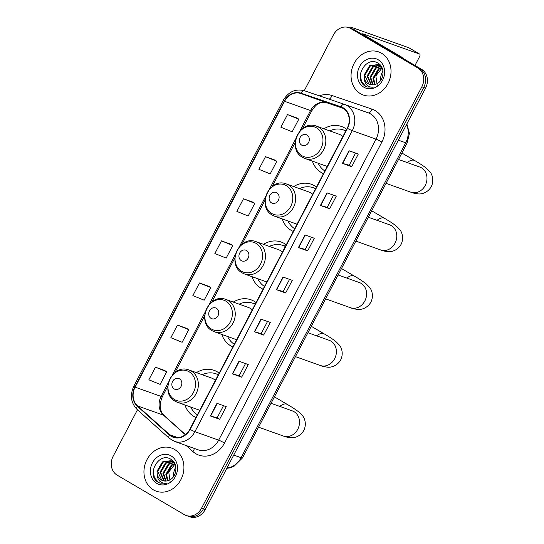 <?xml version="1.0" encoding="UTF-8"?>
<svg xmlns="http://www.w3.org/2000/svg" width="544" height="544" viewBox="0 0 544 544"><rect width="100%" height="100%" fill="white"/><g stroke="black" fill="none" stroke-linecap="round" stroke-linejoin="round"><path stroke-width="0.82" d="M219.191 373.116A25.269 21.631 -70.4 0 0 217.274 371.824A25.269 21.631 -70.4 0 0 214.091 370.342A25.269 21.631 -70.4 0 0 196.411 372.64M184.885 404.974A25.269 21.631 -70.4 0 0 193.943 416.452A25.269 21.631 -70.4 0 0 195.99 417.493M256.074 302.559A25.269 21.631 -70.4 0 0 254.157 301.267A25.269 21.631 -70.4 0 0 250.974 299.785A25.269 21.631 -70.4 0 0 233.301 302.083M221.775 334.417A25.269 21.631 -70.4 0 0 230.826 345.896A25.269 21.631 -70.4 0 0 232.88 346.936M286.273 244.8A25.269 21.631 -70.4 0 0 284.356 243.508A25.269 21.631 -70.4 0 0 281.173 242.026A25.269 21.631 -70.4 0 0 263.493 244.324M251.967 276.658A25.269 21.631 -70.4 0 0 261.025 288.136A25.269 21.631 -70.4 0 0 263.072 289.177M316.465 187.041A25.269 21.631 -70.4 0 0 314.548 185.749A25.269 21.631 -70.4 0 0 311.365 184.266A25.269 21.631 -70.4 0 0 293.692 186.565M282.166 218.899A25.269 21.631 -70.4 0 0 291.217 230.377A25.269 21.631 -70.4 0 0 293.27 231.418M346.664 129.282A25.269 21.631 -70.4 0 0 344.746 127.99A25.269 21.631 -70.4 0 0 341.564 126.507A25.269 21.631 -70.4 0 0 323.884 128.806M312.365 161.14A25.269 21.631 -70.4 0 0 321.416 172.618A25.269 21.631 -70.4 0 0 323.462 173.658M137.448 409.782L113.138 456.287A14.3 12.247 -70.4 0 0 117.144 475.15L184.321 514.638A14.3 12.247 -70.4 0 0 186.123 515.474L189.836 516.8A14.3 12.247 -70.4 0 0 205.244 509.565L425.551 88.155A14.3 12.247 -70.4 0 0 421.546 69.292L354.362 29.804A14.3 12.247 -70.4 0 0 352.566 28.968L350.71 28.302A14.3 12.247 -70.4 0 1 352.512 29.145A14.3 12.247 -70.4 0 0 350.71 28.302L348.854 27.642A14.3 12.247 -70.4 0 0 333.445 34.877L304.266 90.692M186.123 515.474A14.3 12.247 -70.4 0 0 201.532 508.239L421.838 86.836A14.3 12.247 -70.4 0 0 417.833 67.966L419.689 68.632L352.512 29.145L419.689 68.632A14.3 12.247 -70.4 0 1 423.694 87.496A14.3 12.247 -70.4 0 0 419.689 68.632L421.546 69.292M201.532 508.239L203.388 508.905L423.694 87.496L203.388 508.905A14.3 12.247 -70.4 0 1 187.979 516.14A14.3 12.247 -70.4 0 0 203.388 508.905L205.244 509.565M381.602 53.278A22.882 19.591 -70.4 0 0 378.719 51.932A22.882 19.591 -70.4 0 0 353.267 65.185A22.882 19.591 -70.4 0 0 360.475 93.69A22.882 19.591 -70.4 0 0 363.358 95.037A22.882 19.591 -70.4 0 0 388.81 81.79A22.882 19.591 -70.4 0 0 381.602 53.278A22.882 19.591 -70.4 0 0 378.719 51.932A22.882 19.591 -70.4 0 0 353.267 65.185A22.882 19.591 -70.4 0 0 360.475 93.69A22.882 19.591 -70.4 0 0 363.358 95.037A22.882 19.591 -70.4 0 0 388.81 81.79A22.882 19.591 -70.4 0 0 381.602 53.278M174.502 449.426A22.882 19.591 -70.4 0 0 171.618 448.079A22.882 19.591 -70.4 0 0 146.166 461.332A22.882 19.591 -70.4 0 0 153.374 489.845A22.882 19.591 -70.4 0 0 156.257 491.191A22.882 19.591 -70.4 0 0 181.71 477.938A22.882 19.591 -70.4 0 0 174.502 449.426A22.882 19.591 -70.4 0 0 171.618 448.079A22.882 19.591 -70.4 0 0 146.166 461.332A22.882 19.591 -70.4 0 0 153.374 489.845A22.882 19.591 -70.4 0 0 156.257 491.191A22.882 19.591 -70.4 0 0 181.71 477.938A22.882 19.591 -70.4 0 0 174.502 449.426M342.944 108.1A15.252 13.063 109.6 0 1 347.215 128.221L189.856 429.223A15.252 13.063 109.6 0 1 173.42 436.948A15.252 13.063 109.6 0 1 169.64 434.69L137.537 405.919A15.252 13.063 109.6 0 1 135.123 387.158L284.566 101.293A15.252 13.063 109.6 0 1 300.852 93.52L340.877 107.148A15.252 13.063 109.6 0 1 341.027 107.202A15.252 13.063 109.6 0 1 342.944 108.1M343.121 107.76A15.633 13.389 -70.4 0 0 341 106.787L300.975 93.16A15.633 13.389 -70.4 0 0 284.281 101.13L134.837 386.988A15.633 13.389 -70.4 0 0 137.312 406.218L169.422 434.989A15.633 13.389 -70.4 0 0 190.142 429.393L347.5 128.384A15.633 13.389 -70.4 0 0 343.121 107.76M219.64 419.268L217.165 417.812L210.365 415.963L219.64 419.268L226.243 406.64L216.968 403.335L210.365 415.963M245.521 363.569L239.17 375.72L232.376 373.864L241.652 377.169L248.254 364.541L238.979 361.236L232.376 373.864M239.17 375.714L241.652 377.169M263.663 335.077L261.181 333.615L254.381 331.765L263.663 335.077L270.266 322.442L260.984 319.138L254.381 331.765M355.565 153.075L349.207 165.226L342.414 163.37L351.696 166.682L358.299 154.047L349.017 150.742L342.414 163.37M349.214 165.22L351.696 166.682M329.684 208.78L327.209 207.318L320.409 205.469L329.684 208.78L336.287 196.146L327.012 192.841L320.409 205.469M307.68 250.879L305.198 249.417L298.398 247.568L307.68 250.879L314.282 238.245L305 234.94L298.398 247.568M285.668 292.978L283.186 291.516L276.393 289.666L285.668 292.978L292.271 280.344L282.996 277.039L276.393 289.666M417.833 67.966L350.656 28.485A14.3 12.247 -70.4 0 0 348.854 27.642M186.721 328.399L177.453 325.074L170.85 337.708L182.152 342.285L188.754 329.657L186.64 328.352M164.716 370.498L155.448 367.173L148.845 379.807L160.147 384.384L166.75 371.756L164.628 370.45M252.749 202.103L243.481 198.778L236.878 211.412L248.18 215.995L254.782 203.361L252.668 202.055M274.754 160.004L265.492 156.679L258.89 169.313L270.191 173.896L276.794 161.262L274.672 159.956M296.766 117.905L287.497 114.58L280.894 127.214L292.196 131.798L298.799 119.163L296.684 117.858M208.733 286.3L199.464 282.975L192.862 295.61L204.163 300.193L210.766 287.558L208.651 286.253M221.469 240.876L214.866 253.511L226.175 258.094L232.778 245.46L230.656 244.154L221.469 240.876L232.778 245.46M283.186 291.523L289.537 279.371M305.191 249.424L311.549 237.272M327.202 207.325L333.554 195.174M261.174 333.622L267.532 321.47M217.158 417.819L223.509 405.668M243.481 198.778L254.782 203.361M265.492 156.679L276.794 161.262M287.497 114.58L298.799 119.163M199.464 282.975L210.766 287.558M177.453 325.074L188.754 329.657M155.448 367.173L166.75 371.756M374.558 84.653L372.946 78.207L378.413 68.87L381.847 67.408M375.034 84.517L373.687 78.472L379.148 69.136L382.038 67.81M372.756 84.918L370.002 77.16L375.469 67.823L380.793 66.13M373.191 84.891L370.736 77.425L376.203 68.082L381.106 66.409M371.09 84.81L367.057 76.112L372.524 66.769L379.467 65.205L381.562 66.858M379.862 65.273L380.637 65.477M371.491 84.871L367.792 76.371L373.259 67.034L379.807 65.409M380.202 65.464L380.698 65.559M364.412 78.588A10.771 9.228 -70.4 0 0 368.383 83.824A10.771 9.228 -70.4 0 0 369.743 84.463A10.771 9.228 -70.4 0 0 376.135 84.096C384.098 81.192 385.506 67.381 378.298 63.328C366.194 54.89 353.117 78.411 364.691 85.782L367.044 86.979L373.81 87.094C371.13 87.489 368.812 86.775 366.86 84.966C365.221 83.375 364.405 81.246 364.412 78.588L364.113 75.058L369.573 65.722L378.046 64.546L379.474 65.205M369.913 84.517L368.791 83.973L364.847 75.324L370.314 65.98L378.413 64.688M378.046 64.546L380.208 65.47M377.203 85.36L375.863 75.881L382.106 67.966M378.216 59.765A15.538 13.308 -70.4 0 0 359.509 66.708A15.538 13.308 -70.4 0 0 363.861 87.21A15.538 13.308 -70.4 0 0 382.561 80.26A15.538 13.308 -70.4 0 0 378.216 59.765M367.207 87.04L365.622 86.272L361.522 81.641L360.332 74.943L360.577 72.964M350.717 28.308A19.067 1.591 -152.4 0 1 349.84 27.2A19.067 1.591 -152.4 0 1 352.594 27.724L408.959 47.811A2.387 1.217 -59.6 0 1 409.061 47.858A2.387 1.217 -59.6 0 1 409.163 47.933M414.984 65.436L419.621 56.562A2.387 1.217 120.4 0 0 419.669 54.094A2.387 1.217 120.4 0 0 419.567 54.046L363.202 33.959A4.767 0.401 27.6 0 0 362.515 33.823A4.767 0.401 27.6 0 0 364.419 35.21L401.39 56.936A2.387 2.04 109.6 0 1 401.676 57.147L403.192 58.507M382.894 70.727A15.252 7.779 120.4 0 0 380.44 80.689M381.398 79.227A15.252 7.779 -59.6 0 1 380.426 79.846M301.675 145.105A5.719 4.896 -70.4 0 0 308.564 142.548A5.719 4.896 -70.4 0 0 306.959 135A5.719 4.896 -70.4 0 0 300.077 137.557A5.719 4.896 -70.4 0 0 301.675 145.105M342.89 136.496A17.163 14.695 -70.4 0 0 341 135.15A17.163 14.695 -70.4 0 0 338.844 134.137L316.608 126.215C299.758 119.109 286.464 149.09 302.709 157.434L305.082 158.542A17.163 14.695 -70.4 0 0 324.176 148.607A17.163 14.695 -70.4 0 0 318.77 127.221A17.163 14.695 -70.4 0 0 316.608 126.215M345.828 130.886A22.644 19.387 -70.4 0 0 344.393 130.295L343.468 129.968A22.644 19.387 -70.4 0 0 329.712 130.886M345.766 130.988A22.644 19.387 -70.4 0 0 343.468 129.968M318.186 163.214A22.644 19.387 -70.4 0 0 324.87 170.966M343.992 130.152L346.018 130.512M271.483 202.864A5.719 4.896 -70.4 0 0 278.365 200.308A5.719 4.896 -70.4 0 0 276.767 192.76A5.719 4.896 -70.4 0 0 269.878 195.316A5.719 4.896 -70.4 0 0 271.483 202.864M312.691 194.256A17.163 14.695 -70.4 0 0 310.808 192.909A17.163 14.695 -70.4 0 0 308.645 191.896L286.409 183.974C269.559 176.868 256.265 206.849 272.51 215.193L274.89 216.301A17.163 14.695 -70.4 0 0 293.978 206.366A17.163 14.695 -70.4 0 0 288.572 184.98A17.163 14.695 -70.4 0 0 286.409 183.974M315.629 188.646A22.644 19.387 -70.4 0 0 314.201 188.054L313.269 187.728A22.644 19.387 -70.4 0 0 299.513 188.646M315.574 188.748A22.644 19.387 -70.4 0 0 313.269 187.728M287.994 220.973A22.644 19.387 -70.4 0 0 294.678 228.725M313.793 187.911L315.826 188.272M241.284 260.624A5.719 4.896 -70.4 0 0 248.173 258.067A5.719 4.896 -70.4 0 0 246.568 250.519A5.719 4.896 -70.4 0 0 239.686 253.076A5.719 4.896 -70.4 0 0 241.284 260.624M282.499 252.015A17.163 14.695 -70.4 0 0 280.609 250.668A17.163 14.695 -70.4 0 0 278.453 249.655L256.217 241.733C239.367 234.634 226.066 264.608 242.318 272.952L244.691 274.06A17.163 14.695 -70.4 0 0 263.786 264.126A17.163 14.695 -70.4 0 0 258.38 242.74A17.163 14.695 -70.4 0 0 256.217 241.733M285.43 246.405A22.644 19.387 -70.4 0 0 284.002 245.813L283.077 245.487A22.644 19.387 -70.4 0 0 269.321 246.405M285.376 246.507A22.644 19.387 -70.4 0 0 283.077 245.487M257.795 278.732A22.644 19.387 -70.4 0 0 264.479 286.484M283.601 245.67L285.627 246.031M211.092 318.383A5.719 4.896 -70.4 0 0 217.974 315.826A5.719 4.896 -70.4 0 0 216.369 308.278A5.719 4.896 -70.4 0 0 209.488 310.835A5.719 4.896 -70.4 0 0 211.092 318.383M252.3 309.774A17.163 14.695 -70.4 0 0 250.417 308.428A17.163 14.695 -70.4 0 0 248.254 307.414L226.018 299.492C209.168 292.393 195.874 322.368 212.119 330.711L214.499 331.82A17.163 14.695 -70.4 0 0 233.587 321.885A17.163 14.695 -70.4 0 0 228.181 300.499A17.163 14.695 -70.4 0 0 226.018 299.492M255.238 304.164A22.644 19.387 -70.4 0 0 253.803 303.572L252.878 303.246A22.644 19.387 -70.4 0 0 239.122 304.164M255.184 304.266A22.644 19.387 -70.4 0 0 252.878 303.246M227.596 336.491A22.644 19.387 -70.4 0 0 234.287 344.243M253.402 303.43L255.435 303.79M174.202 388.94A5.719 4.896 -70.4 0 0 181.091 386.383A5.719 4.896 -70.4 0 0 179.486 378.835A5.719 4.896 -70.4 0 0 172.604 381.392A5.719 4.896 -70.4 0 0 174.202 388.94M215.417 380.338A17.163 14.695 -70.4 0 0 213.527 378.984A17.163 14.695 -70.4 0 0 211.364 377.971L189.135 370.049C172.285 362.95 158.984 392.924 175.236 401.268L177.609 402.376A17.163 14.695 -70.4 0 0 196.704 392.442A17.163 14.695 -70.4 0 0 191.298 371.056A17.163 14.695 -70.4 0 0 189.135 370.049M218.348 374.721A22.644 19.387 -70.4 0 0 216.92 374.136L215.988 373.803A22.644 19.387 -70.4 0 0 202.239 374.721M218.294 374.823A22.644 19.387 -70.4 0 0 215.988 373.803M190.713 407.048A22.644 19.387 -70.4 0 0 197.397 414.8M216.519 373.986L218.545 374.347M175.794 466.874A15.252 7.779 120.4 0 0 173.339 476.836M174.298 475.374A15.252 7.779 -59.6 0 1 173.325 475.993M167.457 480.801L165.845 474.354L171.312 465.018L174.746 463.556M167.933 480.665L166.58 474.62L172.047 465.283L174.937 463.957M165.655 481.066L162.901 473.307L168.368 463.971L173.692 462.284M166.09 481.039L163.635 473.572L169.102 464.229L174.005 462.563M163.982 480.957L159.956 472.26L165.417 462.917L172.366 461.353L174.461 463.012M172.754 461.428L173.536 461.625M164.39 481.018L160.691 472.518L166.158 463.182L172.706 461.557M157.311 474.735A10.771 9.228 -70.4 0 0 161.282 479.978A10.771 9.228 -70.4 0 0 162.636 480.61A10.771 9.228 -70.4 0 0 169.034 480.243C176.99 477.34 178.405 463.529 171.197 459.476C159.086 451.037 146.016 474.558 157.583 481.93L159.943 483.126L166.709 483.242C164.03 483.636 161.711 482.922 159.759 481.114C158.12 479.522 157.304 477.394 157.311 474.735L157.012 471.206L162.472 461.87L170.945 460.693L173.597 461.706M170.945 460.693L172.373 461.353M162.812 480.672L161.69 480.121L157.746 471.471L163.214 462.128L171.306 460.836M170.102 481.508L168.762 472.029L175.005 464.114M171.108 455.913A15.538 13.308 -70.4 0 0 152.408 462.862A15.538 13.308 -70.4 0 0 156.76 483.358A15.538 13.308 -70.4 0 0 175.46 476.408A15.538 13.308 -70.4 0 0 171.108 455.913M160.106 483.188L158.515 482.426L154.421 477.788L153.224 471.09L153.476 469.112M226.93 468.071A19.067 16.327 -70.4 0 0 241.101 457.694L405.722 142.793A19.067 16.327 -70.4 0 0 406.518 124.556M398.358 140.168L405.722 142.793A9.534 0.796 27.6 0 0 407.102 143.058L242.474 457.953L233.77 466.521L229.636 467.942L226.821 468.289M354.362 29.804L350.656 28.485M425.551 88.155L421.838 86.836M242.474 457.953A9.534 0.796 27.6 0 1 241.101 457.694L233.73 455.07M319.369 95.832A23.834 20.407 109.6 0 1 331.942 95.499L371.967 109.12A23.834 20.407 109.6 0 1 381.881 142.045L224.516 443.054A4.767 0.401 27.6 0 0 218.661 440.15L376.026 139.142A19.067 16.327 -70.4 0 0 370.682 113.988A19.067 16.327 -70.4 0 0 368.281 112.866L344.536 104.4A19.067 16.327 109.6 0 1 346.936 105.522A19.067 16.327 109.6 0 1 352.274 130.676A4.767 0.401 -152.4 0 1 347.5 128.384M224.516 443.054A23.834 20.407 109.6 0 1 195.833 453.71A23.834 20.407 109.6 0 1 192.93 451.588L186.191 445.543M198.118 449.793A19.067 16.327 -70.4 0 0 218.661 440.15L194.908 431.684A19.067 16.327 109.6 0 1 174.366 441.334L198.118 449.793M344.311 104.326L304.32 90.712A4.767 2.462 108.8 0 0 304.307 90.705L344.325 104.332A4.767 2.462 108.8 0 1 344.345 104.339A19.067 16.327 109.6 0 1 344.536 104.4L344.325 104.332A4.767 2.462 108.8 0 0 341 106.787M300.975 93.16A4.767 2.462 108.8 0 1 304.307 90.705C295.48 88.502 288.47 91.698 283.274 100.293A4.767 0.401 27.6 0 0 284.281 101.13M134.837 386.988A4.767 0.401 -152.4 0 1 133.831 386.158C129.771 395.175 130.873 402.961 137.136 409.503L169.245 438.274L174.366 441.334M137.312 406.218A4.767 2.326 131.9 0 0 137.136 409.503M169.422 434.989A4.767 2.326 131.9 0 0 169.245 438.274M190.142 429.393A4.767 0.401 27.6 0 0 194.908 431.684L352.274 130.676L376.026 139.142A4.767 0.401 27.6 0 1 381.881 142.045M331.942 95.499A4.767 2.462 -71.2 0 1 329.093 99.144M371.967 109.12A4.767 2.462 -71.2 0 1 368.152 112.819M194.235 448.412A4.767 2.326 -48.1 0 1 192.93 451.588M135.123 387.158L161.099 396.413A15.252 13.063 -70.4 0 0 163.513 415.181L185.307 434.71M137.537 405.919L163.513 415.181A8.582 4.182 -48.1 0 1 164.234 415.602L185.443 434.602M169.64 434.69L177.772 437.587M300.852 93.52L326.828 102.782A15.252 13.063 -70.4 0 0 310.542 110.554L299.588 131.512M326.89 102.802A8.582 4.434 -71.2 0 1 326.862 102.796L343.536 108.474L326.828 102.782A8.582 4.434 -71.2 0 0 326.862 102.796C317.778 101.395 315.656 105.427 311.787 110.786L302.369 128.799M284.566 101.293L310.542 110.554A8.582 0.714 27.6 0 0 311.787 110.786M295.97 138.428L269.396 189.271M265.778 196.187L239.197 247.03M235.579 253.946L208.998 304.79M205.387 311.705L172.115 375.346M168.497 382.262L161.099 396.413A8.582 0.714 27.6 0 0 162.336 396.651C159.052 404.879 159.684 411.196 164.234 415.602M276.672 289.755L283.268 277.134M298.676 247.656L305.279 235.035M320.688 205.557L327.284 192.936M342.7 163.458L349.296 150.838M254.66 331.854L261.263 319.233M232.655 373.952L239.251 361.332M210.644 416.051L217.24 403.43M363.011 34.32L363.202 33.959M399.187 56.154L401.39 56.936M419.567 54.046L408.959 47.811M401.676 57.147L399.663 56.433M420.532 167.341L419.805 167.049A13.348 11.431 109.6 0 1 421.491 167.831A13.348 11.431 109.6 0 1 425.224 185.436A13.348 11.431 109.6 0 1 410.842 192.195L386.036 183.348M407.245 162.568A13.348 6.807 -59.6 0 1 414.793 160.602L401.894 153.02M301.927 155.72A15.762 13.498 -70.4 0 0 320.899 148.668A15.762 13.498 -70.4 0 0 316.486 127.874A15.762 13.498 -70.4 0 0 297.514 134.919A15.762 13.498 -70.4 0 0 301.927 155.72M302.926 157.536A17.163 14.695 -70.4 0 0 305.082 158.542L327.236 166.444M390.334 225.1L389.613 224.808A13.348 11.431 109.6 0 1 391.292 225.59A13.348 11.431 109.6 0 1 395.032 243.195A13.348 11.431 109.6 0 1 380.65 249.954L355.837 241.108M377.046 220.327A13.348 6.807 -59.6 0 1 384.594 218.362L371.695 210.78M271.735 213.479A15.762 13.498 -70.4 0 0 290.707 206.428A15.762 13.498 -70.4 0 0 286.287 185.633A15.762 13.498 -70.4 0 0 267.315 192.678A15.762 13.498 -70.4 0 0 271.735 213.479M272.728 215.295A17.163 14.695 -70.4 0 0 274.89 216.301L297.038 224.203M360.142 282.86L359.414 282.567A13.348 11.431 109.6 0 1 361.1 283.349A13.348 11.431 109.6 0 1 364.834 300.954A13.348 11.431 109.6 0 1 350.452 307.714L325.645 298.867M346.854 278.086A13.348 6.807 -59.6 0 1 354.402 276.121L341.503 268.539M241.536 271.238A15.762 13.498 -70.4 0 0 260.508 264.187A15.762 13.498 -70.4 0 0 256.095 243.392A15.762 13.498 -70.4 0 0 237.123 250.437A15.762 13.498 -70.4 0 0 241.536 271.238M242.529 273.054A17.163 14.695 -70.4 0 0 244.691 274.06L266.846 281.962M329.943 340.619L329.222 340.326A13.348 11.431 109.6 0 1 330.902 341.108A13.348 11.431 109.6 0 1 334.642 358.714A13.348 11.431 109.6 0 1 320.26 365.473L295.446 356.626M316.656 335.845A13.348 6.807 -59.6 0 1 324.204 333.88L311.304 326.298M211.337 328.998A15.762 13.498 -70.4 0 0 230.309 321.946A15.762 13.498 -70.4 0 0 225.896 301.152A15.762 13.498 -70.4 0 0 206.924 308.196A15.762 13.498 -70.4 0 0 211.337 328.998M212.337 330.813A17.163 14.695 -70.4 0 0 214.499 331.82L236.647 339.721M293.06 411.176L292.332 410.883A13.348 11.431 109.6 0 1 294.012 411.665A13.348 11.431 109.6 0 1 297.752 429.277A13.348 11.431 109.6 0 1 283.37 436.03L258.563 427.183M279.772 406.402A13.348 6.807 -59.6 0 1 287.32 404.437L274.421 396.855M174.454 399.554A15.762 13.498 -70.4 0 0 193.426 392.503A15.762 13.498 -70.4 0 0 189.013 371.708A15.762 13.498 -70.4 0 0 170.041 378.76A15.762 13.498 -70.4 0 0 174.454 399.554M175.447 401.37A17.163 14.695 -70.4 0 0 177.609 402.376L199.764 410.278M406.858 123.91L409.442 133.368L407.102 143.058M283.274 100.293L133.831 386.158M295.29 142.331L272.17 186.558M265.098 200.09L241.978 244.317M234.899 257.849L211.779 302.076M204.707 315.608L174.896 372.633M167.817 386.165L162.336 396.651M349.486 27.873L349.84 27.2M409.061 47.858L419.669 54.094M410.842 192.195C412.454 192.936 414.916 193.501 418.214 193.902C421.049 194.296 427.618 193.1 431.29 186.585C434.54 179.853 431.773 173.781 429.828 171.673L426.686 168.484C423.864 166.199 419.9 163.574 414.793 160.602M398.528 159.46L419.805 167.049M380.65 249.954C382.262 250.696 384.717 251.26 388.015 251.661C390.85 252.056 397.419 250.859 401.091 244.344C404.342 237.612 401.581 231.54 399.636 229.432L396.494 226.243C393.666 223.958 389.701 221.333 384.594 218.362M368.329 217.219L389.613 224.808M350.452 307.714C352.063 308.455 354.518 309.019 357.823 309.42C360.658 309.815 367.22 308.618 370.899 302.104C374.15 295.372 371.382 289.299 369.437 287.191L366.296 284.002C363.474 281.717 359.502 279.092 354.402 276.121M338.137 274.978L359.414 282.567M320.26 365.473C321.871 366.214 324.326 366.778 327.624 367.18C330.46 367.574 337.028 366.377 340.7 359.863C343.951 353.131 341.19 347.058 339.245 344.95L336.097 341.761C333.275 339.476 329.31 336.852 324.204 333.88M307.938 332.738L329.222 340.326M283.37 436.03C284.981 436.771 287.436 437.335 290.734 437.736C293.576 438.131 300.138 436.934 303.817 430.42C307.061 423.688 304.3 417.615 302.355 415.507L299.214 412.318C296.385 410.033 292.42 407.408 287.32 404.437M271.055 403.294L292.332 410.883"/></g></svg>
